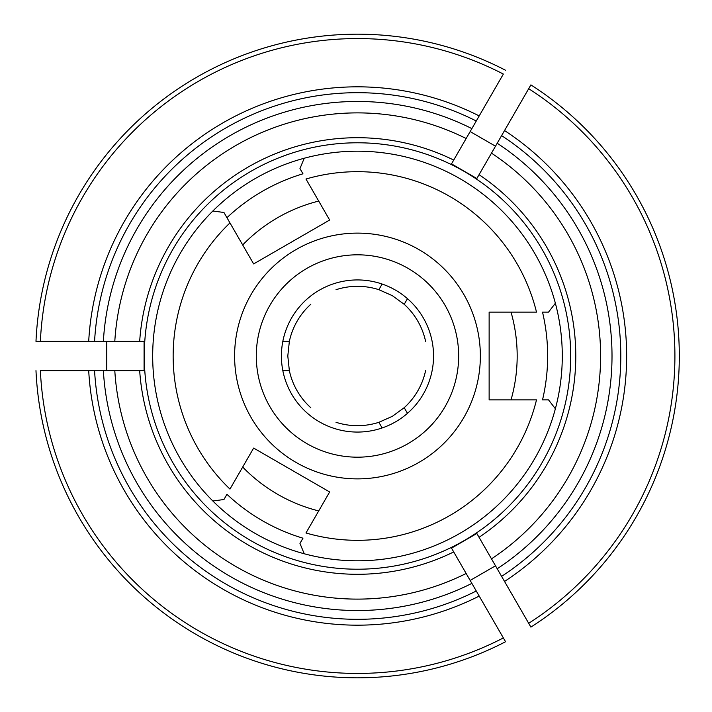 <?xml version="1.0" encoding="UTF-8"?>
<svg xmlns="http://www.w3.org/2000/svg" width="712" height="712" viewBox="0 0 712 712"><rect width="100%" height="100%" fill="white"/><g stroke="black" fill="none" stroke-linecap="round" stroke-linejoin="round"><path stroke-width="1.07" d="M226.95 217.694L229.958 222.909L223.942 212.479L212.844 211.01A204.798 204.798 0 0 0 212.844 500.99L223.942 499.521L226.95 494.306A190.175 190.175 0 0 0 302.965 538.192L299.957 543.407L304.229 553.758A204.798 204.798 0 0 0 555.369 408.768L548.543 399.886L542.517 399.886A190.175 190.175 0 0 0 542.517 312.114L548.543 312.114L555.369 303.232A204.798 204.798 0 0 0 304.229 158.242L299.957 168.593L302.965 173.808A190.175 190.175 0 0 0 226.95 217.694M253.641 263.921L229.958 222.909A184.319 184.319 0 0 0 229.958 489.091L253.641 448.079L329.656 491.965L305.973 532.976A184.319 184.319 0 0 0 536.501 399.886L489.135 399.886L489.135 312.114L536.501 312.114A184.319 184.319 0 0 0 305.973 179.024L329.656 220.035L253.641 263.921M242.694 244.964A159.702 159.702 0 0 1 318.709 201.078L322.652 207.904M458.662 356A101.184 101.184 0 0 0 306.89 268.371A101.184 101.184 0 0 0 306.89 443.629A101.184 101.184 0 0 0 458.662 356M433.546 356A76.068 76.068 0 0 0 319.448 290.122A76.068 76.068 0 0 0 319.448 421.878A76.068 76.068 0 0 0 433.546 356M480.36 356A122.882 122.882 0 0 0 296.041 249.583A122.882 122.882 0 0 0 296.041 462.417A122.882 122.882 0 0 0 480.36 356M511.029 399.886A159.702 159.702 0 0 0 511.029 312.114M407.469 413.334L404.211 407.682L392.321 416.342L378.873 422.314A69.678 69.678 0 0 1 336.011 422.287M404.211 407.682A69.678 69.678 0 0 0 425.616 370.552M242.694 467.036A159.702 159.702 0 0 0 318.709 510.922M139.677 370.632A218.29 218.29 0 0 0 453.713 551.933L451.506 548.124L476.844 533.493L479.051 537.311A218.29 218.29 0 0 0 479.051 174.689L476.844 178.507L451.506 163.876L453.713 160.066A218.29 218.29 0 0 0 139.677 341.368L144.082 341.368L144.082 370.632L139.677 370.632M452.432 549.717L476.266 590.996A263.315 263.315 0 0 1 94.571 370.632L40.379 370.632A317.445 317.445 0 0 0 503.357 637.934L505.556 641.735A321.833 321.833 0 0 1 35.983 370.632M142.24 370.632L114.801 370.632A243.121 243.121 0 0 0 466.146 573.48M114.801 370.632L94.571 370.632M476.266 590.996L505.556 641.735M382.13 284.035L378.873 289.686A69.678 69.678 0 0 0 336.011 289.713M310.806 304.264A69.678 69.678 0 0 0 289.357 341.368L282.833 341.368M452.432 162.283L466.146 138.52A243.121 243.121 0 0 0 114.801 341.368L94.571 341.368A263.315 263.315 0 0 1 476.266 121.004L503.357 74.066A317.445 317.445 0 0 0 40.379 341.368L35.983 341.368A321.833 321.833 0 0 1 505.556 70.266M142.24 341.368L114.801 341.368M425.616 341.448A69.678 69.678 0 0 0 404.211 304.318L407.469 298.666M282.833 370.632L289.357 370.632L287.799 356L289.357 341.368M144.767 370.632L142.934 370.632M106.773 341.368L106.773 370.632M144.767 341.368L142.934 341.368M466.146 138.52L476.266 121.004M451.168 164.472L452.084 162.888M495.499 146.2L470.16 131.569M378.873 289.686L392.321 295.658L404.211 304.318M476.506 179.104L501.604 135.627A263.315 263.315 0 0 1 501.604 576.373A263.315 263.315 0 0 0 501.604 135.627L530.894 84.888A321.833 321.833 0 0 1 530.894 627.112L528.696 623.303L530.894 627.112A321.833 321.833 0 0 0 530.894 84.888L528.696 88.697A317.445 317.445 0 0 1 528.696 623.303L501.604 576.373A263.315 263.315 0 0 0 501.604 135.627M476.506 532.896L501.604 576.373M477.77 535.095L477.423 534.481M470.16 580.431L495.499 565.8M451.168 547.528L452.084 549.112M555.369 408.768A204.798 204.798 0 0 0 555.369 303.232M304.229 158.242A204.798 204.798 0 0 0 212.844 211.01M212.844 500.99A204.798 204.798 0 0 0 304.229 553.758M570.686 356A213.208 213.208 0 0 0 350.331 142.907A213.208 213.208 0 0 0 144.75 370.285A213.208 213.208 0 0 0 364.624 569.093A213.208 213.208 0 0 0 570.686 356M289.357 370.632A69.678 69.678 0 0 0 310.806 407.736M94.571 341.368L35.983 341.368M491.485 558.858A243.121 243.121 0 0 0 491.485 153.142M382.13 427.965L378.873 422.314M477.77 176.905L477.423 177.519M103.365 370.632A254.54 254.54 0 0 0 471.869 583.386M479.194 596.077A269.163 269.163 0 0 1 88.706 370.632M497.207 568.755A254.54 254.54 0 0 0 497.207 143.245M471.869 128.614A254.54 254.54 0 0 0 103.365 341.368M88.706 341.368A269.163 269.163 0 0 1 479.194 115.922M504.532 130.554A269.163 269.163 0 0 1 504.532 581.446"/></g></svg>
